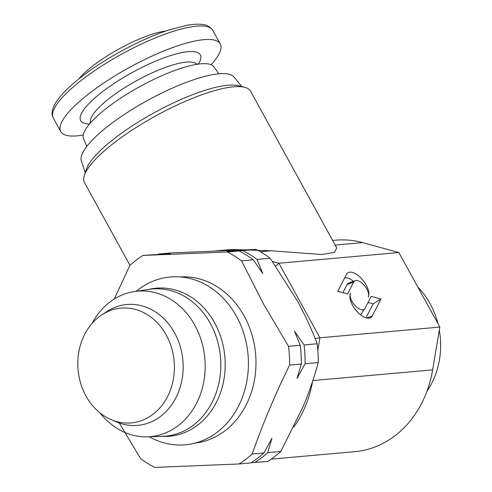 <?xml version="1.0" encoding="UTF-8"?>
<svg xmlns="http://www.w3.org/2000/svg" width="492" height="492" viewBox="0 0 492 492"><rect width="100%" height="100%" fill="white"/><g stroke="black" fill="none" stroke-linecap="round" stroke-linejoin="round"><path stroke-width="0.74" d="M99.907 412.843A73.031 61.119 -95.1 0 0 147.563 436.822L162.52 436.342A73.886 61.832 -95.1 0 0 214.352 397.511A73.886 61.832 -95.1 0 0 210.385 323.521A73.886 61.832 -95.1 0 0 149.39 289.327L134.58 291.51A73.031 61.119 -95.1 0 0 91.93 323.558M147.563 436.822A73.031 61.119 -95.1 0 0 198.793 398.44A73.031 61.119 -95.1 0 0 194.869 325.304A73.031 61.119 -95.1 0 0 134.58 291.51M111.106 419.621L116.512 421.927A60.67 50.768 -95.1 0 0 172.833 403.065A60.67 50.768 -95.1 0 0 174.58 332.881A60.67 50.768 -95.1 0 0 106.666 311.67L101.752 314.905A57.619 48.222 -95.1 0 0 85.946 395.955A57.619 48.222 -95.1 0 0 111.106 419.621A57.619 48.222 -95.1 0 0 164.599 401.706A57.619 48.222 -95.1 0 0 166.253 335.046A57.619 48.222 -95.1 0 0 101.752 314.905M161.93 436.367A74.323 62.195 -95.1 0 0 220.65 392.247A74.323 62.195 -95.1 0 0 205.545 309.739A74.323 62.195 -95.1 0 0 148.799 289.413M149.285 436.767A84.255 70.51 -95.1 0 0 236.689 409.535A84.255 70.51 -95.1 0 0 226.135 301.393A84.255 70.51 -95.1 0 0 136.29 291.258M211.123 64.716A91.002 23.136 151.2 0 0 220.262 43.917A91.002 23.136 151.2 0 0 170.681 48.296A91.002 23.136 151.2 0 0 90.897 92.189A91.002 23.136 151.2 0 0 60.768 131.598A91.002 23.136 151.2 0 0 83.228 135.029M166.105 30.947A59.151 15.037 151.2 0 0 94.126 64.932A59.151 15.037 151.2 0 0 78.837 78.923M218.848 73.812L213.977 66.863A74.47 18.936 151.2 0 0 161.886 75.7A74.47 18.936 151.2 0 0 93.172 119.968A74.47 18.936 151.2 0 0 83.511 138.59L86.77 146.419M437.96 323.693A74.323 62.195 -95.1 0 0 430.131 303.693A74.323 62.195 -95.1 0 0 417.831 287.082M312.592 381.343A106.174 88.849 84.9 0 1 293.786 427.087M272.457 261.473L278.921 263.245L398.84 252.531L362.684 242.611A106.174 88.849 -95.1 0 0 335.901 240.17L332.641 240.459M241.806 86.58L234.032 77.023A87.213 22.177 151.2 0 0 110.632 124.144A87.213 22.177 151.2 0 0 81.346 160.964L85.245 172.649M215.637 250.914A106.174 88.849 84.9 0 1 215.982 250.883L231.793 249.469L271.166 250.791L321.651 254.512L334.578 252.39L336.712 247.87L250.606 91.241A94.796 24.102 151.2 0 0 244.635 87.293L238.356 85.706A89.888 22.853 151.2 0 0 116.235 137.127A89.888 22.853 151.2 0 0 86.358 169.266L84.335 175.416A94.796 24.102 151.2 0 0 84.464 182.581L129.956 265.323M244.635 87.293A94.796 24.102 151.2 0 0 115.848 141.53A94.796 24.102 151.2 0 0 84.335 175.416M349.861 272.144A16.095 7.804 52.8 0 0 346.823 273.804A16.095 7.804 52.8 0 0 346.479 274.364L337.783 291.307L347.604 293.921L353.736 281.978A10.732 5.203 -127.2 0 1 355.193 280.668A10.732 5.203 -127.2 0 1 355.993 280.495A10.732 5.203 -127.2 0 1 365.347 286.731A10.732 5.203 -127.2 0 1 368.244 297.205A16.095 7.804 52.8 0 0 363.896 281.498A16.095 7.804 52.8 0 0 349.861 272.144M353.404 281.319A14.065 6.82 52.8 0 0 345.525 277.875A14.065 6.82 52.8 0 0 344.578 278.066M342.906 292.672L347.075 284.542A12.761 6.187 -127.2 0 1 348.81 282.992L355.193 280.668M271.19 459.134L354.793 451.668A106.174 88.849 -95.1 0 0 394.812 435.9A106.174 88.849 -95.1 0 0 432.64 369.867L439.823 327.075L398.84 252.531M195.238 443.052A83.419 69.809 -95.1 0 0 244.192 316.055A83.419 69.809 -95.1 0 0 180.398 276.928M288.54 346.343L300.249 345.292L294.493 331.178L304.068 344.953L317.186 343.779A117.545 98.369 84.9 0 1 318.219 362.543L305.101 363.717L297.094 378.391L301.282 364.055L289.573 365.101A117.545 98.369 -95.1 0 0 288.54 346.343L263.368 303.736L241.529 260.834A117.545 98.369 -95.1 0 0 227.396 252.002L143 255.434A117.545 98.369 -95.1 0 0 129.906 265.366L114.249 299.05M119.328 423.022L140.564 458.575A117.545 98.369 -95.1 0 0 154.697 467.4L239.087 463.974A117.545 98.369 -95.1 0 0 252.187 454.036C262.451 424.59 274.917 394.941 289.573 365.101M252.187 454.036L263.897 452.991L271.904 438.317L267.722 452.652L280.834 451.478A117.545 98.369 84.9 0 1 267.74 461.41L251.08 462.751M318.219 362.543C314.413 376.897 309.376 391.614 303.109 406.693L280.834 451.478M227.396 252.002L239.106 250.957L227.255 251.344L242.925 250.619L256.043 249.444A117.545 98.369 84.9 0 1 270.176 258.275L297.26 300.704C305.12 315.114 311.762 329.474 317.186 343.779M270.176 258.275L257.058 259.444L262.814 273.558L253.239 259.788L241.529 260.834M158.258 254.216A117.545 98.369 84.9 0 1 158.535 254.044L171.653 252.876L256.043 249.444M158.535 254.044L170.392 253.657L143 255.434M263.897 452.991A117.545 98.369 -95.1 0 1 250.803 462.923L239.087 463.974M242.925 250.619A117.545 98.369 84.9 0 1 257.058 259.444M253.239 259.788A117.545 98.369 -95.1 0 0 239.106 250.957M304.068 344.953A117.545 98.369 84.9 0 1 305.101 363.717M301.282 364.055A117.545 98.369 -95.1 0 0 300.249 345.292M267.722 452.652A117.545 98.369 84.9 0 1 254.622 462.585M215.982 250.883A106.174 88.849 84.9 0 1 223.602 250.594M275.698 266.098L278.921 263.245L319.905 337.789L439.823 327.075M315.126 338.539L319.905 337.789L317.82 350.181M372.259 315.956L380.962 299.013L371.14 296.399L365.009 308.343A10.732 5.203 -127.2 0 1 364.781 308.712A10.732 5.203 -127.2 0 1 354.898 305.421A10.732 5.203 -127.2 0 1 350.501 293.115A16.095 7.804 52.8 0 0 355.556 309.757A16.095 7.804 52.8 0 0 370.076 317.918A16.095 7.804 52.8 0 0 372.259 315.956L366.866 318.035M364.781 308.712L360.827 314.234A12.761 6.187 -127.2 0 1 360.427 314.695M365.974 317.801L373.127 303.865L368.004 302.5M373.127 303.865L380.962 299.013M427.019 391.122A74.323 62.195 -95.1 0 0 439.319 330.064M196.8 64.347A60.67 15.424 151.2 0 0 110.971 97.139A60.67 15.424 151.2 0 0 90.59 122.736M198.436 64.101A68.253 17.355 151.2 0 0 174.469 54.415A68.253 17.355 151.2 0 0 103.302 91.081A68.253 17.355 151.2 0 0 89.507 123.984M53.351 118.105C51.297 114.673 51.808 110.03 54.883 104.169C59.673 95.774 69.132 86.217 83.253 75.491C106.979 57.349 141.776 38.831 168.436 30.16L186.413 25.393C193.208 24.114 198.854 23.85 203.35 24.6C207.169 24.951 210.33 26.894 212.845 30.418A91.002 23.136 151.2 0 0 163.264 34.803A91.002 23.136 151.2 0 0 83.474 78.695A91.002 23.136 151.2 0 0 53.351 118.105L60.768 131.598M347.075 284.542L353.736 281.978M312.844 380.568L432.64 369.867M335.175 245.071L362.684 242.611M260.305 251.756L271.166 250.791M89.981 122.422L90.485 122.852M212.845 30.418L220.262 43.917M196.862 63.659L196.954 64.323"/></g></svg>
